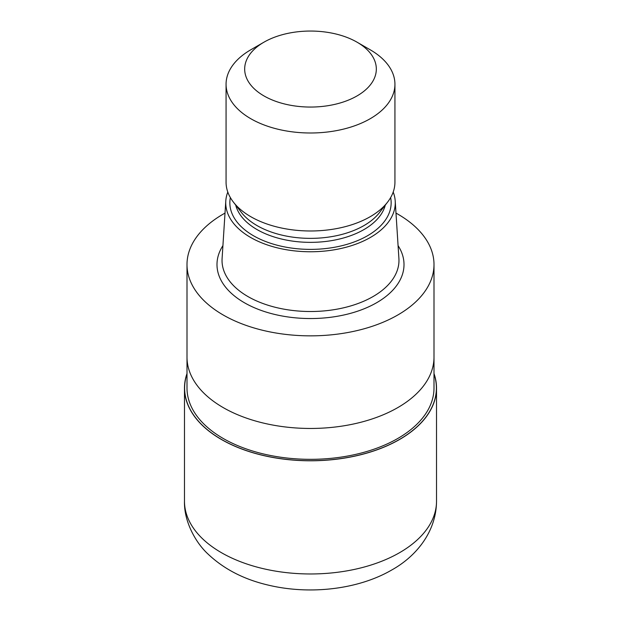 <?xml version="1.0" encoding="UTF-8"?>
<svg xmlns="http://www.w3.org/2000/svg" width="621" height="621" viewBox="0 0 621 621"><rect width="100%" height="100%" fill="white"/><g stroke="black" fill="none" stroke-linecap="round" stroke-linejoin="round"><path stroke-width="0.93" d="M399.52 439.42A125.892 72.68 180 0 1 251.21 452.15A125.892 72.68 180 0 1 186.999 373.92A125.892 72.68 180 0 0 251.21 452.15A125.892 72.68 180 0 0 399.52 439.42A125.892 72.68 180 0 0 434.001 373.92A125.892 72.68 180 0 1 399.52 439.42M434.001 357.479L434.001 388.032A123.501 71.299 180 0 1 397.828 438.449A123.501 71.299 180 0 1 263.242 453.904A123.501 71.299 180 0 1 186.999 388.032L186.999 357.479M393.202 192.068A84.767 48.943 180 0 1 395.212 201.002L398.907 258.546A88.469 51.077 180 0 1 398.969 260.44A88.469 51.077 180 0 1 373.058 296.551A88.469 51.077 180 0 1 276.648 307.628A88.469 51.077 180 0 1 222.031 260.44A88.469 51.077 180 0 1 222.093 258.546L225.788 201.002A84.767 48.943 180 0 1 227.798 192.068M395.212 201.002A84.767 48.943 180 0 1 370.442 237.424A84.767 48.943 180 0 1 276.617 247.678A84.767 48.943 180 0 1 225.788 201.002M357.044 42.181L370.201 49.781A84.433 48.748 180 0 1 394.933 84.246L394.933 182.24A84.433 48.748 180 0 1 387.574 202.135L379.524 212.537A75.615 43.656 180 0 1 363.968 225.578A75.615 43.656 180 0 1 241.476 212.537L233.426 202.135A84.433 48.748 180 0 1 226.067 182.24L226.067 84.246A84.433 48.748 180 0 1 250.799 49.781L263.956 42.181A65.818 37.997 180 0 1 357.044 42.181A65.818 37.997 180 0 1 357.044 95.921A65.818 37.997 180 0 1 263.956 95.921A65.818 37.997 180 0 1 263.956 42.181L250.799 49.781M387.574 202.135A84.433 48.748 180 0 1 370.201 216.706A84.433 48.748 180 0 1 233.426 202.135M394.933 84.246A84.433 48.748 180 0 1 370.201 118.72A84.433 48.748 180 0 1 278.192 129.284A84.433 48.748 180 0 1 226.067 84.246M395.988 213.096A123.501 71.299 180 0 1 434.001 264.554A123.501 71.299 180 0 1 397.828 314.971A123.501 71.299 180 0 1 263.242 330.426A123.501 71.299 180 0 1 186.999 264.554A123.501 71.299 180 0 1 223.172 214.136A123.501 71.299 180 0 1 225.012 213.096M397.828 407.578A123.501 71.299 180 0 0 434.001 357.16A123.501 71.299 180 0 1 397.828 407.578A123.501 71.299 180 0 1 263.242 423.033A123.501 71.299 180 0 1 186.999 357.16L186.999 264.554M434.001 373.555A126.016 72.758 180 0 1 436.516 388.024A126.016 72.758 180 0 1 399.606 439.474A126.016 72.758 180 0 1 262.272 455.247A126.016 72.758 180 0 1 184.484 388.024A126.016 72.758 180 0 1 186.999 373.555M398.077 245.629A93.507 53.988 180 0 1 376.621 302.73A93.507 53.988 180 0 1 259.904 309.957A93.507 53.988 180 0 1 222.923 245.629M390.64 197.579A80.652 46.567 180 0 1 367.531 235.739A80.652 46.567 180 0 1 275.491 244.767A80.652 46.567 180 0 1 230.36 197.579M385.299 205.077A75.615 43.656 180 0 1 363.968 229.568A75.615 43.656 180 0 1 286.755 240.148A75.615 43.656 180 0 1 235.701 205.077M436.516 388.024L436.524 501.209A126.024 72.758 180 0 1 436.524 501.217A126.024 72.758 180 0 1 399.613 552.659A126.024 72.758 180 0 1 262.272 568.432A126.024 72.758 180 0 1 184.476 501.217A126.024 72.758 180 0 1 184.476 501.209L184.484 388.024M434.001 357.16L434.001 264.554M436.524 501.217C436.291 532.081 415.915 556.556 391.781 569.969C358.061 589.593 309.623 594.996 268.342 585.129C244.006 579.478 223.863 569.084 207.919 553.955C195.832 542.863 183.878 521.593 184.476 501.217"/></g></svg>
